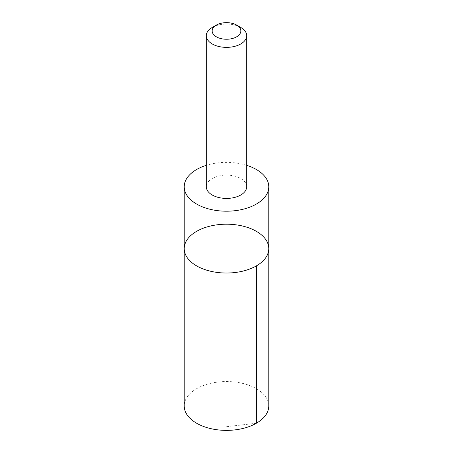 <?xml version="1.0" encoding="UTF-8"?>
<svg xmlns="http://www.w3.org/2000/svg" width="453" height="453" viewBox="0 0 453 453"><rect width="100%" height="100%" fill="white"/><g stroke="black" fill="none" stroke-linecap="round" stroke-linejoin="round"><path stroke-width="0.34" stroke-dasharray="2.27 1.7" d="M268.788 405.962A42.288 24.417 0 0 0 228.522 381.579A42.288 24.417 0 0 0 184.405 403.634A42.288 24.417 0 0 0 184.212 405.962M246.698 165.339A42.282 24.411 0 0 0 206.302 165.339M184.218 248.618A42.282 24.411 180 0 1 226.5 224.201A42.282 24.411 180 0 1 268.782 248.618M246.698 186.755A20.198 11.659 0 0 0 227.468 175.113A20.198 11.659 0 0 0 206.398 185.645A20.198 11.659 0 0 0 206.302 186.755M240.781 27.457A20.198 11.659 0 0 0 212.219 27.457M256.404 423.227L226.5 426.709"/><path stroke-width="0.68" d="M268.589 250.945A42.282 24.411 180 0 1 224.478 273A42.282 24.411 180 0 1 184.218 248.618A42.282 24.411 180 0 1 226.5 224.201A42.282 24.411 180 0 1 268.782 248.618A42.282 24.411 180 0 1 268.589 250.945A42.282 24.411 180 0 1 224.478 273A42.282 24.411 180 0 1 184.218 248.618L184.212 405.962A42.288 24.417 0 0 0 224.478 430.35A42.288 24.417 0 0 0 268.595 408.295A42.288 24.417 0 0 0 268.788 405.962L268.782 248.618A42.282 24.411 180 0 1 268.589 250.945M206.302 165.339A42.282 24.411 0 0 0 184.411 184.456A42.282 24.411 0 0 0 184.218 186.789A42.282 24.411 0 0 0 224.478 211.172A42.282 24.411 0 0 0 268.589 189.122A42.282 24.411 0 0 0 268.782 186.789A42.282 24.411 0 0 0 246.698 165.339M216.341 25.079L212.219 27.457A20.198 11.659 0 0 0 206.398 34.592A20.198 11.659 0 0 0 206.302 35.702L206.302 186.755A20.198 11.659 0 0 0 226.5 198.42A20.198 11.659 0 0 0 246.698 186.755L246.698 35.702A20.198 11.659 0 0 0 240.781 27.457L236.659 25.079A14.366 8.296 0 0 0 216.341 25.079A14.366 8.296 0 0 0 212.202 30.153A14.366 8.296 0 0 0 231.358 38.748A14.366 8.296 0 0 0 236.659 25.079M206.302 35.702A20.198 11.659 0 0 0 226.5 47.367A20.198 11.659 0 0 0 246.698 35.702M256.398 265.877L256.404 423.227M184.218 186.789L184.218 248.618M268.782 186.789L268.782 248.618"/></g></svg>
